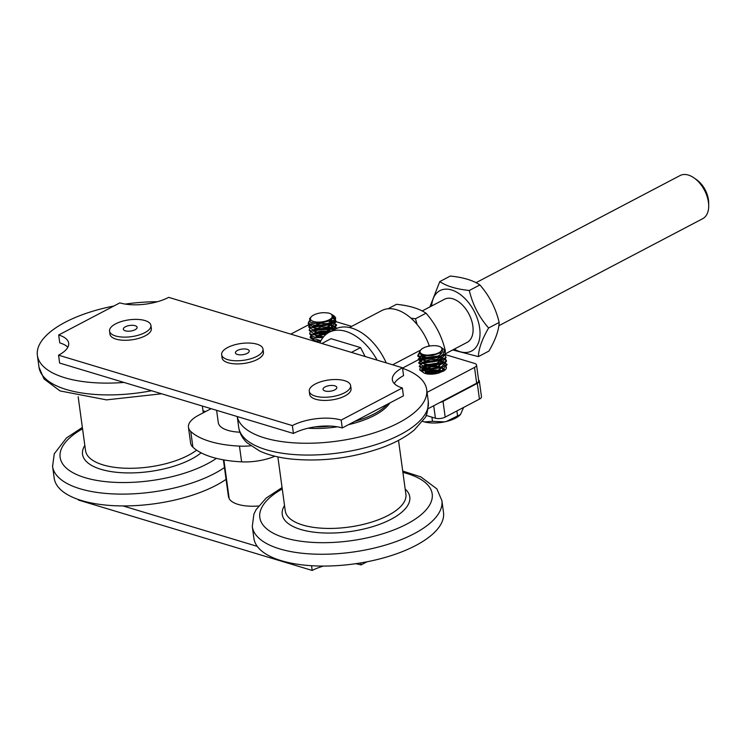 <?xml version="1.0" encoding="UTF-8"?>
<svg xmlns="http://www.w3.org/2000/svg" width="746" height="746" viewBox="0 0 746 746"><rect width="100%" height="100%" fill="white"/><g stroke="black" fill="none" stroke-linecap="round" stroke-linejoin="round"><path stroke-width="1.12" d="M402.551 368.319A95.684 38.923 172.2 0 1 426.675 389.58A95.684 38.923 172.2 0 1 382.213 430.088A95.684 38.923 172.2 0 1 285.625 442.098A95.684 38.923 172.2 0 1 237.247 416.548L238.701 427.365A95.684 38.923 172.2 0 0 287.247 453.904A95.684 38.923 172.2 0 0 383.836 441.893A95.684 38.923 172.2 0 0 428.288 401.395C427.859 411.251 426.581 416.902 424.455 418.357L414.431 429.845C406.15 436.802 395.324 442.742 381.971 447.665C351.888 458.24 321.377 462.007 290.446 458.949C278.491 457.568 268.243 454.939 259.692 451.041L247.113 442.826C242.357 438.34 239.55 433.193 238.701 427.365M389.878 402.943A60.892 24.767 172.2 0 1 348.503 424.67M337.304 426.815A60.892 24.767 172.2 0 1 308.07 428.223M402.719 471.052L420.856 476.899L436.867 488.882L441.884 500.585L443.497 512.399A95.684 38.923 172.2 0 1 399.035 552.898A95.684 38.923 172.2 0 1 302.447 564.909A95.684 38.923 172.2 0 1 253.901 538.37L252.288 526.555L253.901 514.106L256.12 509.593L266.145 498.104L282.063 487.586M387.444 404.22A60.892 24.767 172.2 0 1 354.592 421.471M330.441 426.087A60.892 24.767 172.2 0 1 315.11 426.889M341.183 420.082A34.792 14.155 -7.8 0 0 292.357 425.593L58.561 355.18A34.792 14.155 -7.8 0 0 68.679 343.123A34.792 14.155 -7.8 0 0 58.673 335.001L119.854 302.876A34.792 14.155 -7.8 0 0 168.68 297.356L402.476 367.769A34.792 14.155 -7.8 0 0 392.359 379.826A34.792 14.155 -7.8 0 0 402.355 387.957L341.183 420.082L342.255 427.952A34.792 14.155 -7.8 0 0 293.43 433.463L59.633 363.06L58.561 355.18M221.637 354.732L222.075 357.884A20.879 8.495 -7.8 0 0 243.905 363.461A20.879 8.495 -7.8 0 0 263.441 352.215L263.002 349.072A20.879 8.495 -7.8 0 0 249.733 343.067A20.879 8.495 -7.8 0 0 227.707 347.496A20.879 8.495 -7.8 0 0 221.637 354.732A20.879 8.495 -7.8 0 0 243.476 360.318A20.879 8.495 -7.8 0 0 263.002 349.072M109.55 331.084L109.988 334.236A20.879 8.495 -7.8 0 0 131.818 339.822A20.879 8.495 -7.8 0 0 151.354 328.566L150.916 325.424A20.879 8.495 -7.8 0 0 149.377 322.804A20.879 8.495 -7.8 0 0 125.636 320.435A20.879 8.495 -7.8 0 0 109.55 331.084A20.879 8.495 -7.8 0 0 131.389 336.67A20.879 8.495 -7.8 0 0 150.916 325.424M309.254 391.23L309.683 394.382A20.879 8.495 -7.8 0 0 331.522 399.959A20.879 8.495 -7.8 0 0 351.049 388.713L350.62 385.561A20.879 8.495 -7.8 0 0 337.351 379.565A20.879 8.495 -7.8 0 0 315.325 383.994A20.879 8.495 -7.8 0 0 309.254 391.23A20.879 8.495 -7.8 0 0 331.093 396.807A20.879 8.495 -7.8 0 0 350.62 385.561M402.355 387.957L403.437 395.828L342.255 427.952M67.83 347.254A34.792 14.155 -7.8 0 0 59.755 342.871L58.673 335.001M402.476 367.769L403.558 375.639A34.792 14.155 -7.8 0 0 394.289 383.575M293.43 433.463L292.357 425.593M257.258 546.361L123.015 505.928M229.003 497.349L228.612 497.423A33.402 13.587 172.2 0 1 228.425 496.566L223.399 459.844M258.545 506.012A33.402 13.587 172.2 0 1 229.199 498.757L223.884 459.937M367.032 561.775L361.027 564.936A34.792 14.155 -7.8 0 0 355.59 563.715M323.484 566.074A34.792 14.155 -7.8 0 0 312.201 570.448L78.405 500.044L78.321 499.484M361.027 564.936L360.747 562.913M312.201 570.448L311.548 565.71M334.805 389.869A6.956 2.835 172.2 0 1 327.466 391.342A6.956 2.835 172.2 0 1 323.046 389.337A6.956 2.835 172.2 0 1 329.555 385.589A6.956 2.835 172.2 0 1 336.828 387.454A6.956 2.835 172.2 0 1 334.805 389.869M123.855 330.077A6.956 2.835 172.2 0 1 123.342 329.2A6.956 2.835 172.2 0 1 129.851 325.452A6.956 2.835 172.2 0 1 137.133 327.308A6.956 2.835 172.2 0 1 131.772 330.86A6.956 2.835 172.2 0 1 123.855 330.077M247.196 353.371A6.956 2.835 172.2 0 1 239.848 354.844A6.956 2.835 172.2 0 1 235.428 352.849A6.956 2.835 172.2 0 1 241.937 349.1A6.956 2.835 172.2 0 1 249.22 350.956A6.956 2.835 172.2 0 1 247.196 353.371M228.612 497.423L223.464 459.862M239.895 432.186A33.402 13.587 172.2 0 1 218.289 422.562L216.61 410.328M475.995 282.706L680.063 175.552A24.357 14.789 62.3 0 1 694.106 177.958A24.357 14.789 62.3 0 1 708.7 205.756A24.357 14.789 62.3 0 1 702.713 218.681L498.822 325.741M422.152 310.979L444.467 299.258A24.357 14.789 62.3 0 1 461.699 304.303A24.357 14.789 62.3 0 1 472.069 336.287A24.357 14.789 62.3 0 1 467.117 342.386L444.98 354.005M708.7 205.756L708.672 202.66A20.086 12.197 -117.7 0 0 696.633 179.739L694.106 177.958M321.88 343.496L331.028 338.693L360.551 347.589L365.148 356.523M360.551 347.589L351.413 352.392M454.286 349.128A34.102 20.711 -117.7 0 0 479.519 338.964A34.102 20.711 -117.7 0 0 464.068 297.691A34.102 20.711 -117.7 0 0 431.636 306M429.892 306.914L439.786 281.587C446.528 286.175 456.375 289.14 469.309 290.483C472.647 304.61 479.081 317.115 488.602 327.988C482.103 339.16 478.69 348.699 478.373 356.607L452.719 349.949M478.373 356.607L488.928 351.068C495.437 339.906 498.841 330.366 499.167 322.449C495.829 308.322 489.395 295.817 479.874 284.935C473.123 280.347 463.275 277.381 450.342 276.039L439.786 281.587M469.309 290.483L479.874 284.935M488.602 327.988L499.167 322.449M410.943 318.16L415.475 318.747L417.079 324.454M425.034 369.857A34.102 20.711 -117.7 0 0 425.416 368.468M430.573 364.197L430.125 365.13M429.78 365.866L429.565 366.351M429.248 367.051L428.008 370.035M427.896 370.305L426.759 373.532M445.166 352.56L445.325 350.713C441.986 336.586 435.561 324.081 426.031 313.208C419.28 308.62 409.442 305.655 396.508 304.312L388.041 308.76M438.424 373.159L441.418 366.64M415.475 318.747L426.031 313.208M440.616 353.194L442.219 352.345M444.83 350.974L445.325 350.713M330.543 320.043L334.04 321.088M334.096 321.106L351.636 326.394M349.482 327.522L381.738 310.588A43.492 26.418 62.3 0 1 429.22 345.594A6.956 4.224 -117.7 0 0 429.407 346.069M445.614 354.695L474.549 363.405A6.956 2.835 172.2 0 1 476.545 365.036A6.956 2.835 172.2 0 1 474.521 367.442L427.057 392.368M428.605 366.482L430.796 365.326L429.705 364.999A24.357 14.789 -117.7 0 0 428.689 364.729M326.608 333.919L322.915 334.077M321.796 334.227L316.164 335.924M314.514 340.372L316.015 340.997M331.28 331.187L329.462 330.711L315.605 332.418L313.917 333.499M314.001 336.81L315.399 337.425M315.912 337.565L322.859 337.696M333.947 329.788L329.089 327.196L321.955 326.981M320.799 327.14L313.432 329.965M313.488 333.266L315.81 334.096L329.723 331.951L328.566 323.652L321.517 323.428M320.323 323.596L314.607 325.34M313.003 329.723L315.427 330.581L329.191 328.445L329.769 320.538M312.537 326.179L314.905 327.028L328.66 324.93L332.11 318.635M313.945 323.382L328.538 321.2M311.315 316.742A11.134 4.532 172.2 0 0 322.076 321.88A11.134 4.532 172.2 0 0 331.065 314.038A11.134 4.532 172.2 0 0 327.802 312.928L323.503 312.667A11.134 4.532 172.2 0 0 311.315 316.742L309.553 318.673L310.401 322.216L317.451 323.624L328.753 321.088L332.315 318.383L331.877 314.588L331.121 314.075M331.7 314.458L334.889 318.859L333.91 321.274L318.85 326.552L308.219 323.251L309.198 320.985M332.641 317.833L334.851 319.185M335.28 319.633L336.045 321.246L323.139 329.629L308.704 326.795L309.348 324.902M330.03 320.472L336.53 324.79L323.633 333.173L309.226 330.338L309.665 328.669M313.814 325.769L330.571 324.044L336.978 328.296M323.559 336.819L309.702 333.882L310.14 332.222M314.374 329.275L331.093 327.587L335.308 329.07M320.92 340.698L310.177 337.425L310.625 335.747M314.821 332.856L320.817 331.131L331.429 331.103M315.968 336.026L320.724 334.497L326.534 333.984M313.973 333.537A13.913 5.66 172.2 0 1 319.969 331.299M310.84 335.924L310.243 337.817L314.84 340.819L320.696 341.118M334.963 329.247L313.609 330.049M309.739 334.087L314.271 337.248L323.177 337.285M336.959 328.315L327.158 324.016L312.593 326.757M309.254 330.497L313.814 333.704L331.466 331.093M332.418 330.59L336.567 325.191L329.387 320.761M312.425 323.055L308.769 327.186L313.46 330.189L331 327.541L336.101 321.638L335.168 319.838M334.786 319.475L332.474 318.141M309.357 321.265L308.285 323.643L312.919 326.636L330.45 324.034L335.616 318.225M333.91 321.274A13.913 5.66 -7.8 0 0 335.597 318.02A13.913 5.66 -7.8 0 0 335.355 317.255L333.462 315.502M332.986 315.26L332.231 314.933M323.41 336.996L320.053 337.584M327.447 333.322L319.568 334.049M313.917 340.232L315.698 340.959M320.584 341.351L314.84 340.819M315.362 340.903L314.439 340.661L311.11 336.11M437.287 373.42L429.976 374.203M443.227 371.331L439.981 370.212L425.77 372.077M444.793 370.296L439.562 366.687L432.382 366.5M431.347 366.631L425.677 368.328M424.073 369.335L426.414 373.615L440.149 371.489L439.086 363.153L425.127 364.831L423.42 365.922M423.514 369.233L425.798 370.063L439.702 367.918L438.545 359.6L431.347 359.413M430.433 359.544L424.614 361.288L425.323 366.519L439.235 364.365L442.891 358.518M442.378 357.903L439.823 356.513M438.051 356.056L424.11 357.754L424.903 362.985L438.667 360.877L442.415 354.965M441.11 353.781L439.254 352.951M421.844 355.413L424.483 359.451L439.394 356.653M423.719 355.851L437.818 353.725M441.483 347.692A11.134 4.532 172.2 0 0 440.662 347.039A11.134 4.532 172.2 0 0 430.442 345.911A11.134 4.532 172.2 0 0 420.903 349.753A11.134 4.532 172.2 0 0 428.363 355.124A11.134 4.532 172.2 0 0 442.061 349.538L441.483 347.692C444.243 352.112 440.979 355.739 431.692 358.584L417.741 355.665L418.991 353.11M444.747 351.981L445.548 353.66L432.652 362.043L418.226 359.208L421.49 355.282M439.487 352.886L441.483 353.38M445.222 355.516L446.033 357.203L433.137 365.587L418.711 362.752L422.283 358.677L437.911 356.14M440.084 356.457L446.5 360.747L433.631 369.139L419.215 366.295L422.786 362.202M423.831 361.726L440.541 359.982L446.985 364.29L434.135 372.683L419.69 369.839L420.129 368.16M424.334 365.26L441.1 363.544L443.04 364.029C449.223 367.48 446.901 370.687 436.074 373.643A11.563 4.7 172.2 0 1 423.933 372.916M422.348 371.937L422.236 371.21M425.481 368.431L430.395 366.883L440 366.771L445.297 369.857M425.975 371.984L429.966 370.613L435.823 369.932L443.385 371.238M430.255 374.203L437.016 373.476M423.178 369.158L422.227 371.144L423.942 372.916C419.355 369.037 422.814 365.904 434.303 363.516A13.913 5.66 172.2 0 1 443.031 364.029M434.303 363.516L423.616 366.006M419.709 369.932L424.427 373.242L441.968 370.585L447.059 364.682L439.888 360.271M439.804 360.253L422.572 362.733M419.252 366.454L423.793 369.662L441.539 367.004L446.556 361.148L445.744 359.423M441.231 357.101L439.282 356.7M437.305 356.467L424.353 358.201L418.776 363.143L423.336 366.118L441.082 363.461L446.061 357.53M421.975 355.45L418.264 359.609L422.907 362.593L440.457 359.982L445.604 354.052L444.672 352.233M419.103 353.464L417.788 356.066L422.506 359.068L440.429 356.206M431.692 358.584A13.913 5.66 -7.8 0 0 440.494 356.168L443.087 354.415L444.411 349.809L440.662 347.039M432.484 421.331L444.541 421.882A22.632 9.204 172.2 0 1 424.437 421.928L432.484 421.331L431.915 417.154M422.516 421.303L423.122 421.527A22.632 9.204 172.2 0 1 422.506 421.313M460.413 414.58A22.632 9.204 172.2 0 1 460.319 414.683A22.632 9.204 172.2 0 1 446.341 421.481L460.487 414.506L463.611 407.428M444.541 421.882L446.341 421.481M423.122 421.527L424.437 421.928M456.878 410.971L457.531 415.727M419.886 350.853L419.205 353.669L424.232 355.926L432.857 355.404L438.07 353.604L440.075 352.382L442.052 349.604M439.263 372.925L428.195 374.082M443.954 370.893L429.565 369.997M445.371 369.774L435.934 365.699L423.28 369.065M433.715 405.749L435.422 418.208A6.956 2.835 -7.8 0 0 445.185 417.107L479.445 399.119A6.956 2.835 -7.8 0 0 481.468 396.704L479.314 380.964A6.956 2.835 172.2 0 1 477.291 383.369L479.445 399.119M435.422 418.208L426.022 415.382M428.148 408.677L476.675 383.192A6.956 2.835 172.2 0 0 478.699 380.777L476.545 365.036M250.703 445.81A34.792 14.155 172.2 0 1 239.457 446.108A86.984 35.379 172.2 0 1 190.752 431.43A34.792 14.155 172.2 0 1 188.449 427.309L190.603 443.059A34.792 14.155 -7.8 0 0 192.906 447.18A86.984 35.379 -7.8 0 0 241.611 461.849A34.792 14.155 -7.8 0 0 274.929 456.226M290.791 334.133L308.975 324.585M188.449 427.309A34.792 14.155 172.2 0 1 198.567 415.261L211.109 408.668M316.444 337.537L319.596 335.887A6.956 2.835 172.2 0 1 326.011 334.394M422.823 369.522L421.518 370.202M315.633 337.462L318.99 335.7A6.956 2.835 172.2 0 1 326.226 334.217M386.241 362.882A48.714 29.588 -117.7 0 0 335.262 329.098L329.145 332.306A48.714 29.588 -117.7 0 0 319.866 342.89M377.15 360.141A48.714 29.588 -117.7 0 0 329.145 332.306M445.185 417.107L443.031 401.367A6.956 2.835 172.2 0 1 440.047 402.42M443.031 401.367L477.291 383.369M478.587 379.919A6.956 2.835 172.2 0 1 479.314 380.964M123.995 382.437A95.684 38.923 172.2 0 1 37.384 355.413A95.684 38.923 172.2 0 1 37.3 354.704A95.684 38.923 172.2 0 1 113.84 306.028M125.291 304.088A95.684 38.923 172.2 0 1 157.387 301.738M226.066 479.361A95.684 38.923 172.2 0 1 122.4 505.928A95.684 38.923 172.2 0 1 54.206 478.223L52.584 466.418A95.684 38.923 172.2 0 1 52.509 465.709M398.513 440.364L405.899 494.29A60.892 24.767 172.2 0 1 377.607 520.065A60.892 24.767 172.2 0 1 316.145 527.702A60.892 24.767 172.2 0 1 285.252 510.814L277.866 456.897M405.181 489.022A64.37 26.185 172.2 0 1 388.312 520.652A64.37 26.185 172.2 0 1 314.896 532.29A64.37 26.185 172.2 0 1 284.524 505.555M402.905 472.405A86.984 35.379 172.2 0 1 416.538 518.218A86.984 35.379 172.2 0 1 303.958 541.633A86.984 35.379 172.2 0 1 282.249 488.928M441.884 500.585A95.684 38.923 172.2 0 1 397.422 541.092A95.684 38.923 172.2 0 1 300.834 553.103A95.684 38.923 172.2 0 1 252.288 526.555M474.521 367.442L476.675 383.192M402.523 368.095L425.481 356.038M429.22 345.594L427.561 346.461M420.53 350.154L392.629 364.803M241.611 461.849L239.457 446.108M192.906 447.18L190.752 431.43M422.814 368.627L429.705 364.999M151.559 390.736A95.684 38.923 172.2 0 1 38.997 367.219L37.384 355.413M196.627 450.164A60.892 24.767 172.2 0 1 130.41 468.301A60.892 24.767 172.2 0 1 85.548 450.668L78.162 396.751M201.14 452.841A64.37 26.185 172.2 0 1 130.466 472.927A64.37 26.185 172.2 0 1 82.48 453.82A64.37 26.185 172.2 0 1 84.83 445.409M216.415 458.361A86.984 35.379 172.2 0 1 121.402 482.541A86.984 35.379 172.2 0 1 60.053 456.72A86.984 35.379 172.2 0 1 82.554 428.782M203.201 412.258A86.984 35.379 172.2 0 1 203.928 412.445M224.453 467.555A95.684 38.923 172.2 0 1 120.777 494.113A95.684 38.923 172.2 0 1 52.584 466.418L54.262 453.792L66.459 437.949L82.368 427.439M426.675 389.58L428.288 401.395M329.462 330.711L330.842 330.982M329.089 327.196L331.093 327.587M328.566 323.652L330.469 324.025M332.334 314.812L333.695 315.642M314.271 337.248L316.295 337.64M313.814 333.704L315.819 334.096M331.569 331.038L329.732 331.951M313.46 330.189L315.446 330.571M331 327.541L329.191 328.445M312.919 326.636L314.915 327.028M330.45 324.034L328.65 324.93M313.451 323.288L314.448 323.484M328.753 321.088L328.175 321.386M439.086 363.153L441.1 363.544M438.545 359.6L440.541 359.982M420.903 349.753L419.83 350.909M424.427 373.242L426.414 373.625M441.968 370.585L440.159 371.489M423.793 369.662L425.807 370.053M441.539 367.004L439.711 367.918M423.336 366.118L425.341 366.51M441.082 363.461L439.245 364.374M422.907 362.593L424.903 362.985M440.457 359.982L438.657 360.887M422.506 359.068L424.483 359.451M440.019 356.411L438.2 357.325M423.271 355.767L423.998 355.907M161.64 393.776L106.501 399.875L60.016 390.913L44.005 378.921L38.997 367.219M202.343 406.038L203.276 412.79M205.682 411.522L203.015 410.915"/></g></svg>

